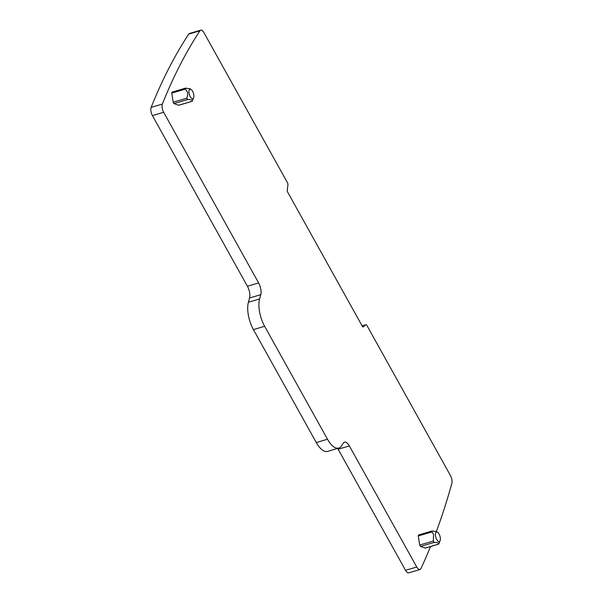<?xml version="1.0" encoding="UTF-8"?>
<svg xmlns="http://www.w3.org/2000/svg" width="603" height="603" viewBox="0 0 603 603"><rect width="100%" height="100%" fill="white"/><g stroke="black" fill="none" stroke-linecap="round" stroke-linejoin="round"><path stroke-width="0.9" d="M193.895 96.103A4.937 2.133 73.5 0 0 191.151 89.5A4.937 2.133 73.5 0 0 188.927 91.814A4.937 2.133 73.5 0 0 190.834 97.588A4.937 2.133 73.5 0 0 193.616 97.837A4.937 2.133 73.5 0 0 193.895 96.103M191.151 89.5L190.058 88.739L185.498 88.151M185.837 88.113L185.423 89.071L187.096 91.573C187.94 93.05 187.842 95.251 186.809 98.176L187.586 99.563C191.136 99.533 192.674 100.083 192.191 101.221L193.616 97.837M172.224 92.138A1.236 0.535 73.5 0 0 172.051 92.131A1.236 0.535 73.5 0 0 171.802 93.103L185.423 89.071M178.88 105.156A1.236 0.535 73.5 0 1 178.737 105.261A1.236 0.535 73.5 0 1 178.571 105.254L173.966 103.588A1.236 0.535 73.5 0 1 173.189 102.201L171.802 93.103M436.368 531.484A956.471 413.53 -106.5 0 0 451.858 483.335A6.173 2.668 -106.5 0 0 450.426 475.503L366.918 325.462A1.854 0.799 -106.5 0 0 365.946 324.7A1.854 0.799 -106.5 0 0 365.825 324.768L363.164 326.916A1.236 0.535 -106.5 0 1 363.074 326.962A1.236 0.535 -106.5 0 1 362.433 326.457L287.541 191.905A1.236 0.535 -106.5 0 1 287.224 190.488L287.94 184.842A1.854 0.799 -106.5 0 0 287.465 182.717L203.95 32.675A6.173 2.668 -106.5 0 0 200.731 30.15A6.173 2.668 -106.5 0 0 199.962 30.768A956.471 413.53 -106.5 0 0 162.358 104.063A6.173 2.668 -106.5 0 0 163.654 112.286L258.634 282.943A9.264 4.002 -106.5 0 1 260.79 294.671L259.622 298.922A21.61 9.347 -106.5 0 0 264.634 326.291L327.504 439.24A21.61 9.347 -106.5 0 0 338.773 448.074A21.61 9.347 -106.5 0 0 341.449 445.941L343.371 443.047A9.264 4.002 -106.5 0 1 344.524 442.135A9.264 4.002 -106.5 0 1 349.356 445.926L416.748 567.008L405.533 570.325L338.14 449.243A9.264 4.002 -106.5 0 0 337.642 448.413M430.519 546.559A956.471 413.53 -106.5 0 1 420.917 568.599A6.173 2.668 -106.5 0 1 419.967 569.534A6.173 2.668 -106.5 0 1 416.748 567.008M425.371 548.021L420.457 546.454L419.68 545.059L418.301 535.961L431.914 531.929L433.587 534.439L433.301 541.034L434.077 542.421C437.514 542.414 439.052 542.964 438.683 544.079L438.826 543.846M418.301 535.961L418.542 534.989L431.989 531.009M419.967 569.534L408.759 572.85A6.173 2.668 -106.5 0 1 405.533 570.325M258.634 282.943L247.426 286.259L152.438 115.603A6.173 2.668 -106.5 0 1 151.142 107.379A956.471 413.53 -106.5 0 1 188.747 34.085A6.173 2.668 -106.5 0 1 189.523 33.467L200.731 30.15M247.426 286.259A9.264 4.002 -106.5 0 1 249.574 297.988L248.406 302.239A21.61 9.347 -106.5 0 0 253.426 329.607L316.289 442.557A21.61 9.347 -106.5 0 0 327.557 451.398L338.773 448.074M437.642 532.359A4.937 2.133 -106.5 0 1 440.386 538.961A4.937 2.133 -106.5 0 1 440.107 540.695A4.937 2.133 -106.5 0 1 437.326 540.446A4.937 2.133 -106.5 0 1 435.419 534.673A4.937 2.133 -106.5 0 1 437.642 532.359L436.549 531.597L431.997 531.009M432.336 530.972L431.914 531.929M173.189 102.201L186.809 98.176M173.966 103.588L187.586 99.563M178.571 105.254L192.191 101.221M349.356 445.926L338.14 449.243M365.825 324.768L362.109 325.869M199.962 30.768L188.747 34.085M162.358 104.063L151.142 107.379M163.654 112.286L152.438 115.603M260.79 294.671L249.574 297.988M259.622 298.922L248.406 302.239M264.634 326.291L253.426 329.607M327.504 439.24L316.289 442.557M419.68 545.059L433.301 541.034M425.062 548.112L438.683 544.079M420.457 546.454L434.077 542.421M172.051 92.131L185.468 88.159M178.737 105.261L192.184 101.281M365.946 324.7L362.094 325.846M425.236 548.119L438.683 544.14M440.107 540.695L438.811 543.883"/></g></svg>
